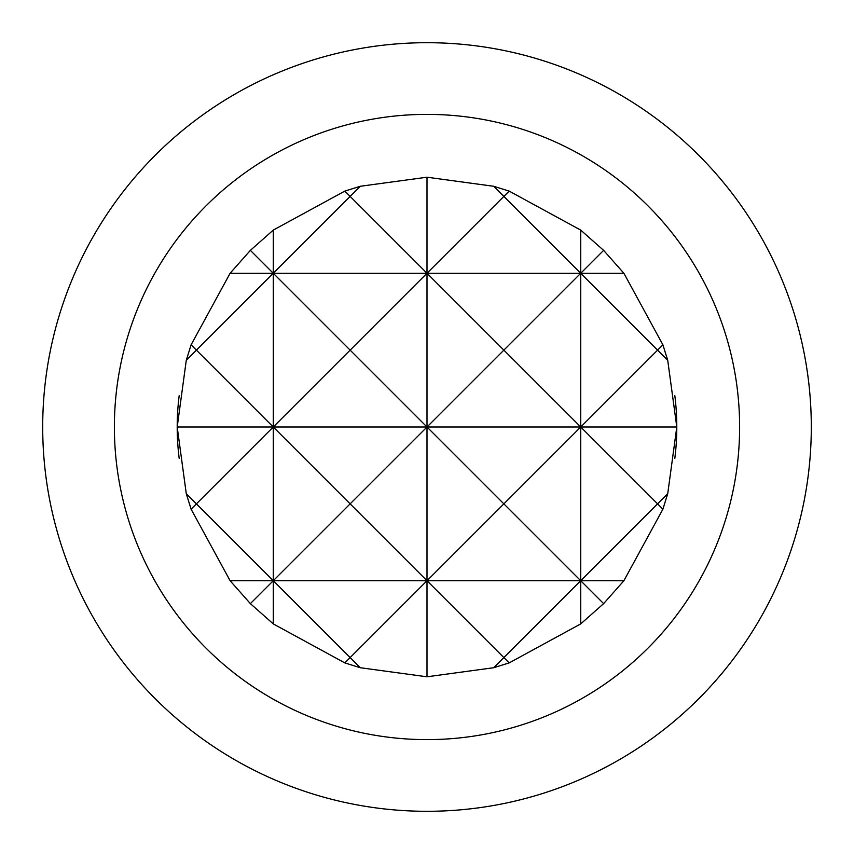 <?xml version="1.0" encoding="UTF-8"?>
<svg xmlns="http://www.w3.org/2000/svg" width="854" height="854" viewBox="0 0 854 854"><rect width="100%" height="100%" fill="white"/><g stroke="black" fill="none" stroke-linecap="round" stroke-linejoin="round"><path stroke-width="1.28" d="M179.191 458.395A249.795 249.795 0 0 1 177.205 427L186.279 493.719L191.104 509.176L230.1 580.72L250.371 603.629L273.28 623.9L344.824 662.896L360.281 667.721L427 676.795L493.719 667.721L509.176 662.896L580.72 623.9L603.629 603.629L623.9 580.72L662.896 509.176L667.721 493.719L676.795 427A249.795 249.795 0 0 1 674.809 458.395M250.371 603.629L273.28 580.72L196.42 503.86L273.28 427L196.42 350.14L186.279 360.281L177.205 427A249.795 249.795 0 0 1 179.191 395.605M674.809 395.605A249.795 249.795 0 0 1 676.795 427L667.721 360.281L657.58 350.14L580.72 427L657.58 503.86L580.72 580.72L603.629 603.629M114.383 427A312.617 312.617 0 0 0 427 739.617A312.617 312.617 0 0 0 739.617 427A312.617 312.617 0 0 0 427 114.383A312.617 312.617 0 0 0 114.383 427M811.3 427A384.3 384.3 0 0 1 427 811.3A384.3 384.3 0 0 1 42.7 427A384.3 384.3 0 0 1 427 42.7A384.3 384.3 0 0 1 811.3 427M676.795 427L427 427L503.86 503.86L580.72 427L503.86 350.14L427 427L350.14 350.14L427 273.28L350.14 196.42L360.281 186.279L344.824 191.104L273.28 230.1L250.371 250.371L230.1 273.28L191.104 344.824L196.42 350.14L273.28 273.28L230.1 273.28M344.824 191.104L350.14 196.42L273.28 273.28L350.14 350.14L273.28 427L350.14 503.86L273.28 580.72L273.28 427L177.205 427M623.9 273.28L603.629 250.371L580.72 273.28L657.58 350.14L662.896 344.824L623.9 273.28L580.72 273.28L503.86 196.42L509.176 191.104L493.719 186.279L503.86 196.42L427 273.28L427 177.205L360.281 186.279M360.281 667.721L350.14 657.58L427 580.72L350.14 503.86L427 427L427 273.28L503.86 350.14L580.72 273.28L273.28 273.28L250.371 250.371M509.176 662.896L503.86 657.58L493.719 667.721M623.9 580.72L580.72 580.72L580.72 230.1L509.176 191.104M580.72 623.9L580.72 580.72L503.86 503.86L427 580.72L503.86 657.58L580.72 580.72L230.1 580.72M662.896 509.176L657.58 503.86L667.721 493.719M186.279 493.719L196.42 503.86L191.104 509.176M191.104 344.824L186.279 360.281M493.719 186.279L427 177.205M603.629 250.371L580.72 230.1M667.721 360.281L662.896 344.824M273.28 623.9L273.28 580.72L350.14 657.58L344.824 662.896M427 676.795L427 427L273.28 427L273.28 230.1"/></g></svg>
